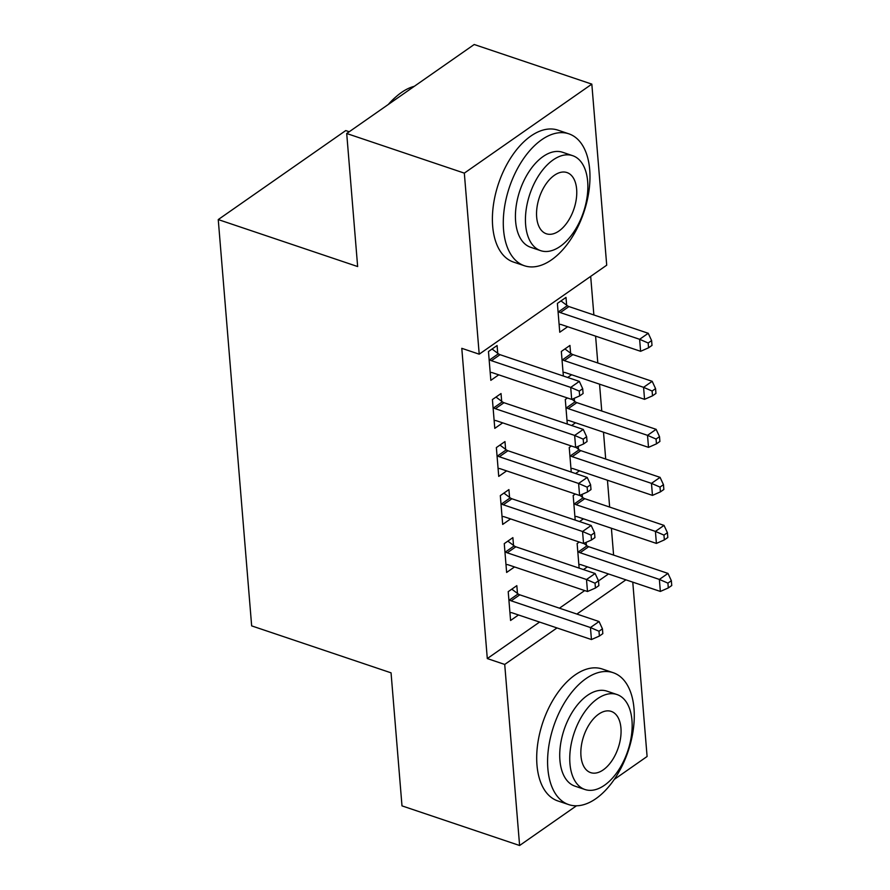 <?xml version="1.0" encoding="UTF-8"?>
<svg xmlns="http://www.w3.org/2000/svg" width="890" height="890" viewBox="0 0 890 890"><rect width="100%" height="100%" fill="white"/><g stroke="black" fill="none" stroke-linecap="round" stroke-linejoin="round"><path stroke-width="1.33" d="M613.599 555.093L611.397 528.248M609.65 507.066L607.447 480.222M605.701 459.04L603.498 432.195M601.751 411.013L599.548 384.168M597.802 362.986L595.599 336.142M593.864 314.96L590.682 276.367M632.768 582.138L647.097 756.489L614.245 779.429M349.236 131.742L345.743 130.574L218.25 219.574L251.659 625.881L391.055 672.84L401.991 805.873L519.604 845.5L504.719 664.441L556.995 627.94M218.25 219.574L357.647 266.544L346.711 133.511L474.203 44.5L591.828 84.127L606.713 265.187L479.209 354.187L464.324 173.127L591.828 84.127M575.318 494.028L573.182 495.53L575.196 520.094M582.194 494.328L582.427 497.288M583.44 518.826L579.535 521.551M513.519 545.392L512.874 537.627L504.263 543.634L506.632 572.448L514.531 566.941M567.42 397.975L565.284 399.476L567.297 424.041M574.295 398.275L574.54 401.234M575.541 422.772L571.636 425.498M505.62 449.339L504.975 441.574L496.364 447.581L498.734 476.395L506.632 470.888M566.641 305.181L565.995 297.405L557.385 303.423L559.754 332.237L567.653 326.719M497.721 353.286L497.087 345.52L488.465 351.528L490.835 380.341L498.734 374.835M479.209 354.187L461.788 348.324L487.297 658.567L539.574 622.077M559.465 608.181L584.685 590.582M598.503 580.936L608.493 573.961M501.671 401.312L501.037 393.547L492.415 399.554L494.784 428.368L502.683 422.861M570.59 353.208L569.945 345.431L561.334 351.45L563.359 376.014M571.602 374.746L567.687 377.471M509.57 497.365L508.924 489.6L500.314 495.608L502.683 524.421L510.582 518.914M571.369 446.001L569.233 447.503L571.247 472.067M578.244 446.302L578.489 449.261M579.49 470.799L575.585 473.524M517.468 593.419L516.823 585.653L508.212 591.661L510.582 620.475L518.481 614.968M579.268 542.055L577.132 543.545L579.145 568.12M586.143 542.355L586.377 545.314M587.389 566.852L583.484 569.578M576.887 614.056L625.915 579.835M576.498 805.784L519.604 845.5M346.711 133.511L464.324 173.127M487.297 658.567L504.719 664.441M489.111 359.304L489.767 359.805A5.574 3.649 -124.9 0 0 491.425 360.695L570.712 387.406L571.692 399.41L492.415 372.71A5.574 3.649 -124.9 0 0 490.813 372.51L490.201 372.576M492.059 349.025L498.389 353.786A5.574 3.649 -124.9 0 0 500.035 354.687L579.323 381.398L570.712 387.406L579.256 391.111L579.646 395.916L583.095 393.514L582.694 388.707L579.256 391.111M582.694 388.707L579.323 381.398M571.692 399.41L579.646 395.916M559.12 324.461L559.732 324.394A5.574 3.649 55.1 0 1 561.323 324.594L640.611 351.305L639.621 339.301L648.243 333.283L568.955 306.572A5.574 3.649 55.1 0 1 567.297 305.682L560.978 300.909M648.165 343.006L648.565 347.801L652.003 345.398L651.614 340.592L648.165 343.006L639.621 339.301L560.344 312.59A5.574 3.649 55.1 0 1 558.686 311.689L558.019 311.189M648.565 347.801L640.611 351.305M648.243 333.283L651.614 340.592M493.06 407.331L493.716 407.831A5.574 3.649 -124.9 0 0 495.374 408.721L574.651 435.433L575.641 447.436L496.364 420.736A5.574 3.649 -124.9 0 0 494.762 420.536L494.15 420.603M496.008 397.051L502.338 401.813A5.574 3.649 -124.9 0 0 503.985 402.714L583.273 429.425L574.651 435.433L583.195 439.137L583.595 443.943L587.044 441.54L586.644 436.734L583.195 439.137M586.644 436.734L583.273 429.425M575.641 447.436L583.595 443.943M497.009 455.357L497.666 455.858A5.574 3.649 -124.9 0 0 499.323 456.748L578.6 483.459L579.59 495.463L500.314 468.763A5.574 3.649 -124.9 0 0 498.712 468.563L498.1 468.63M499.957 445.078L506.276 449.839A5.574 3.649 -124.9 0 0 507.934 450.741L587.222 477.452L578.6 483.459L587.144 487.164L587.545 491.97L590.993 489.567L590.593 484.761L587.144 487.164M590.593 484.761L587.222 477.452M579.59 495.463L587.545 491.97M563.058 372.487L563.682 372.421A5.574 3.649 55.1 0 1 565.272 372.621L644.56 399.332L643.57 387.328L652.192 381.309L572.904 354.598A5.574 3.649 55.1 0 1 571.247 353.708L564.928 348.936M652.114 391.033L652.515 395.828L655.952 393.425L655.563 388.618L652.114 391.033L643.57 387.328L564.293 360.617A5.574 3.649 55.1 0 1 562.636 359.716L561.968 359.215M652.515 395.828L644.56 399.332M652.192 381.309L655.563 388.618M567.008 420.514L567.631 420.447A5.574 3.649 55.1 0 1 569.222 420.647L648.51 447.359L647.519 435.344L656.13 429.336L576.854 402.625A5.574 3.649 55.1 0 1 575.196 401.735L571.97 399.299M656.064 439.059L656.464 443.854L659.902 441.451L659.512 436.645L656.064 439.059L647.519 435.344L568.243 408.644A5.574 3.649 55.1 0 1 566.585 407.742L565.918 407.242M656.464 443.854L648.51 447.359M656.13 429.336L659.512 436.645M503.562 229.854A69.609 39.282 108.6 0 0 524.41 265.743A69.609 39.282 108.6 0 0 570.145 240.267A69.609 39.282 108.6 0 0 589.703 169.712A69.609 39.282 108.6 0 0 568.855 133.823A69.609 39.282 108.6 0 0 523.109 159.31A69.609 39.282 108.6 0 0 503.562 229.854M568.855 133.823L557.963 130.151A69.609 39.282 108.6 0 0 512.228 155.639A69.609 39.282 108.6 0 0 492.671 226.194A69.609 39.282 108.6 0 0 513.519 262.083L524.41 265.743M540.653 250.657L530.629 247.275A50.118 28.28 -71.4 0 1 515.622 221.432A50.118 28.28 -71.4 0 1 529.695 170.635A50.118 28.28 -71.4 0 1 562.636 152.29L572.648 155.672A50.118 28.28 108.6 0 0 539.718 174.017A50.118 28.28 108.6 0 0 525.634 224.814A50.118 28.28 108.6 0 0 540.653 250.657A50.118 28.28 108.6 0 0 573.583 232.312A50.118 28.28 108.6 0 0 587.667 181.516A50.118 28.28 108.6 0 0 572.648 155.672M576.642 189.214A32.296 18.223 108.6 0 0 566.963 172.56A32.296 18.223 108.6 0 0 545.737 184.375A32.296 18.223 108.6 0 0 536.67 217.115A32.296 18.223 108.6 0 0 546.338 233.77A32.296 18.223 108.6 0 0 567.564 221.944A32.296 18.223 108.6 0 0 576.642 189.214M414.317 86.308A69.609 39.282 108.6 0 0 397.129 95.82A69.609 39.282 108.6 0 0 388.974 104.008M388.307 104.464A67.929 38.337 -71.4 0 1 396.05 96.743L397.129 95.82M547.862 768.715A69.609 39.282 108.6 0 0 568.71 804.605A69.609 39.282 108.6 0 0 614.456 779.128A69.609 39.282 108.6 0 0 634.003 708.573A69.609 39.282 108.6 0 0 613.154 672.684A69.609 39.282 108.6 0 0 567.42 698.16A69.609 39.282 108.6 0 0 547.862 768.715M613.154 672.684L602.263 669.013A69.609 39.282 108.6 0 0 556.528 694.489A69.609 39.282 108.6 0 0 536.97 765.044A69.609 39.282 108.6 0 0 557.819 800.933L568.71 804.605M584.952 789.508L574.94 786.137A50.118 28.28 -71.4 0 1 559.921 760.294A50.118 28.28 -71.4 0 1 574.006 709.497A50.118 28.28 -71.4 0 1 606.935 691.152L616.948 694.523A50.118 28.28 108.6 0 0 584.018 712.868A50.118 28.28 108.6 0 0 569.945 763.665A50.118 28.28 108.6 0 0 584.952 789.508A50.118 28.28 108.6 0 0 617.883 771.163A50.118 28.28 108.6 0 0 631.967 720.366A50.118 28.28 108.6 0 0 616.948 694.523M620.942 728.065A32.296 18.223 108.6 0 0 611.263 711.41A32.296 18.223 108.6 0 0 590.037 723.236A32.296 18.223 108.6 0 0 580.97 755.966A32.296 18.223 108.6 0 0 590.637 772.62A32.296 18.223 108.6 0 0 611.864 760.805A32.296 18.223 108.6 0 0 620.942 728.065M500.948 503.384L501.615 503.885A5.574 3.649 -124.9 0 0 503.273 504.775L582.549 531.486L583.54 543.49L504.263 516.79A5.574 3.649 -124.9 0 0 502.661 516.578L502.049 516.656M503.907 493.105L510.226 497.866A5.574 3.649 -124.9 0 0 511.884 498.767L591.171 525.478L582.549 531.486L591.094 535.19L591.494 539.996L594.932 537.593L594.542 532.787L591.094 535.19M594.542 532.787L591.171 525.478M583.54 543.49L591.494 539.996M504.897 551.411L505.565 551.911A5.574 3.649 -124.9 0 0 507.222 552.801L586.499 579.512L587.489 591.516L508.201 564.816A5.574 3.649 -124.9 0 0 506.61 564.605L505.987 564.683M507.856 541.131L514.175 545.893A5.574 3.649 -124.9 0 0 515.833 546.794L595.121 573.505L586.499 579.512L595.043 583.217L595.443 588.023L598.881 585.62L598.492 580.814L595.043 583.217M598.492 580.814L595.121 573.505M587.489 591.516L595.443 588.023M570.957 468.541L571.58 468.474A5.574 3.649 55.1 0 1 573.171 468.674L652.459 495.385L651.469 483.37L660.08 477.363L580.803 450.651A5.574 3.649 55.1 0 1 579.145 449.762L575.919 447.325M660.013 487.086L660.402 491.881L663.851 489.478L663.462 484.672L660.013 487.086L651.469 483.37L572.181 456.67A5.574 3.649 55.1 0 1 570.535 455.769L569.867 455.268M660.402 491.881L652.459 495.385M660.08 477.363L663.462 484.672M574.907 516.567L575.53 516.5A5.574 3.649 55.1 0 1 577.12 516.701L656.408 543.412L655.418 531.397L664.029 525.389L584.752 498.678A5.574 3.649 55.1 0 1 583.095 497.788L579.857 495.352M663.962 535.113L664.352 539.907L667.8 537.504L667.411 532.698L663.962 535.113L655.418 531.397L576.13 504.697A5.574 3.649 55.1 0 1 574.484 503.796L573.816 503.295M664.352 539.907L656.408 543.412M664.029 525.389L667.411 532.698M508.846 599.437L509.514 599.938A5.574 3.649 -124.9 0 0 511.172 600.828L590.448 627.539L591.438 639.543L512.151 612.832A5.574 3.649 -124.9 0 0 510.56 612.631L509.937 612.709M511.806 589.158L518.125 593.919A5.574 3.649 -124.9 0 0 519.782 594.82L599.059 621.531L590.448 627.539L598.992 631.244L599.393 636.05L602.83 633.647L602.441 628.841L598.992 631.244M602.441 628.841L599.059 621.531M591.438 639.543L599.393 636.05M578.856 564.594L579.468 564.527A5.574 3.649 55.1 0 1 581.07 564.727L660.358 591.438L659.368 579.423L667.978 573.416L588.702 546.705A5.574 3.649 55.1 0 1 587.044 545.815L583.807 543.378M667.912 583.128L668.301 587.934L671.75 585.531L671.36 580.725L667.912 583.128L659.368 579.423L580.08 552.723A5.574 3.649 55.1 0 1 578.433 551.822L577.766 551.322M668.301 587.934L660.358 591.438M667.978 573.416L671.36 580.725M489.767 359.805L498.389 353.786M491.425 360.695L500.035 354.687M568.955 306.572L560.344 312.59M567.297 305.682L558.686 311.689M493.716 407.831L502.338 401.813M495.374 408.721L503.985 402.714M497.666 455.858L506.276 449.839M499.323 456.748L507.934 450.741M572.904 354.598L564.293 360.617M571.247 353.708L562.636 359.716M576.854 402.625L568.243 408.644M575.196 401.735L566.585 407.742M501.615 503.885L510.226 497.866M503.273 504.775L511.884 498.767M505.565 551.911L514.175 545.893M507.222 552.801L515.833 546.794M580.803 450.651L572.181 456.67M579.145 449.762L570.535 455.769M584.752 498.678L576.13 504.697M583.095 497.788L574.484 503.796M509.514 599.938L518.125 593.919M511.172 600.828L519.782 594.82M588.702 546.705L580.08 552.723M587.044 545.815L578.433 551.822"/></g></svg>
